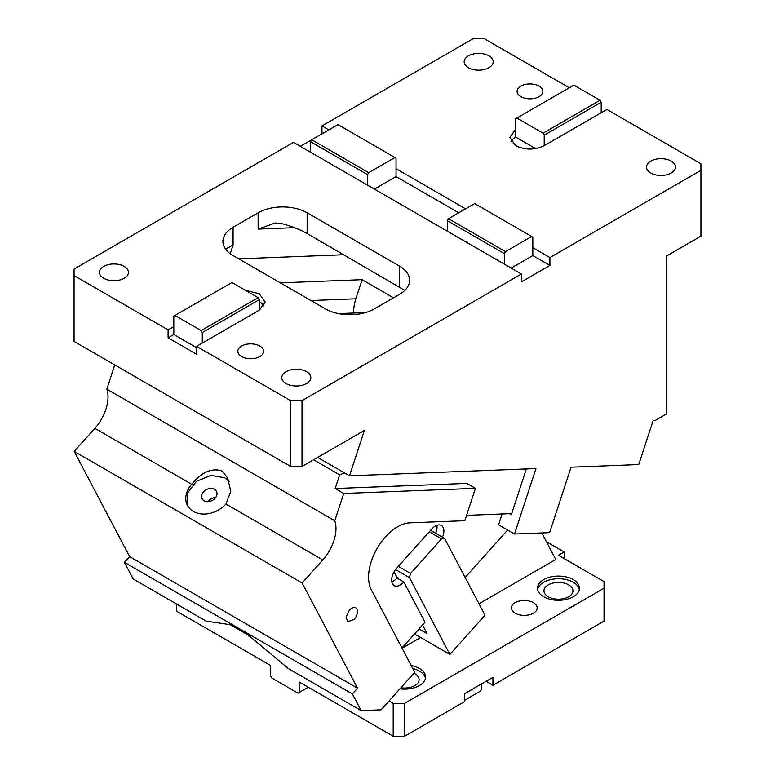 <?xml version="1.0" encoding="UTF-8"?>
<svg xmlns="http://www.w3.org/2000/svg" width="775" height="775" viewBox="0 0 775 775"><rect width="100%" height="100%" fill="white"/><g stroke="black" fill="none" stroke-linecap="round" stroke-linejoin="round"><path stroke-width="1.16" d="M511.161 268.073L532.812 255.566L549.911 265.438L521.42 281.887L521.42 273.992L302.017 400.656L302.017 466.463L364.705 430.27L364.705 431.665L363.097 431.2M535.622 148.616L515.724 137.127L515.724 118.701L573.849 85.143L600.063 100.275L601.197 102.252L601.197 112.772L606.893 109.488L700.92 163.777L700.92 236.152L666.732 255.895L666.732 413.821L655.417 420.36L653.17 420.447L638.726 464.564L571.059 467.199L549.63 532.648L514.513 534.014L535.942 468.565L349.496 475.821L363.95 431.694M700.92 170.355L549.911 257.542L549.911 265.438M521.42 273.992L293.473 142.387L74.08 269.051L74.08 275.638L168.107 329.918L173.803 326.633L173.803 334.529L168.107 337.813L196.598 354.272L196.598 346.367L290.625 400.656L302.017 400.656M196.598 346.367L259.276 310.184L265.186 301.959L259.276 293.735L245.404 290.325M241.616 356.568A12.894 7.44 180 0 1 237.838 351.308A12.894 7.44 180 0 1 245.801 344.429A12.894 7.44 180 0 1 259.848 346.037A12.894 7.44 180 0 1 263.626 351.308A12.894 7.44 180 0 1 255.673 358.186A12.894 7.44 180 0 1 241.616 356.568M286.062 383.548A14.502 8.38 180 0 1 281.819 377.628A14.502 8.38 180 0 1 290.77 369.888A14.502 8.38 180 0 1 306.58 371.709A14.502 8.38 180 0 1 310.833 377.628A14.502 8.38 180 0 1 301.872 385.369A14.502 8.38 180 0 1 286.062 383.548M103.705 278.264A14.502 8.38 180 0 1 99.462 272.345A14.502 8.38 180 0 1 108.413 264.604A14.502 8.38 180 0 1 124.223 266.426A14.502 8.38 180 0 1 128.476 272.345A14.502 8.38 180 0 1 119.515 280.085A14.502 8.38 180 0 1 103.705 278.264M233.072 255.566A34.652 20.005 180 0 1 222.919 241.422A34.652 20.005 180 0 1 233.072 227.269L258.143 212.796A34.652 20.005 180 0 1 307.152 212.796L399.464 266.096A34.652 20.005 180 0 1 409.617 280.24A34.652 20.005 180 0 1 399.464 294.384L374.393 308.867A34.652 20.005 180 0 1 325.384 308.867L233.072 255.566M302.017 466.463L290.625 466.463L290.625 400.656M290.625 466.463L74.08 341.436L74.08 275.638M363.494 430.968L364.705 431.665M349.496 475.821L317.653 457.434M526.332 468.943L511.345 514.707L509.601 513.689M514.513 534.014L498.558 524.801L502.093 513.99M569.286 87.769L484.375 38.75L472.983 38.75L321.964 125.938L328.803 129.88M374.393 189.11L396.044 176.603L396.044 168.708L465.572 208.843M532.812 255.566L532.812 247.671L549.911 257.542M601.197 112.772L544.215 145.681C534.711 150.185 525.217 150.185 515.724 145.681L509.814 137.456L515.724 129.231M650.777 172.98A14.502 8.38 180 0 1 646.524 167.061A14.502 8.38 180 0 1 655.485 159.321A14.502 8.38 180 0 1 671.295 161.142A14.502 8.38 180 0 1 675.538 167.061A14.502 8.38 180 0 1 666.587 174.801A14.502 8.38 180 0 1 650.777 172.98M468.42 67.706A14.502 8.38 180 0 1 464.167 61.777A14.502 8.38 180 0 1 473.128 54.047A14.502 8.38 180 0 1 488.938 55.858A14.502 8.38 180 0 1 493.181 61.777A14.502 8.38 180 0 1 484.23 69.517A14.502 8.38 180 0 1 468.42 67.706M520.848 96.652A12.894 7.44 180 0 1 517.07 91.392A12.894 7.44 180 0 1 525.033 84.514A12.894 7.44 180 0 1 539.08 86.132A12.894 7.44 180 0 1 542.858 91.392A12.894 7.44 180 0 1 534.895 98.27A12.894 7.44 180 0 1 520.848 96.652M168.107 329.918L168.107 337.813M321.964 133.833L321.964 125.938M300.312 146.339L311.705 139.752L368.697 172.66L394.911 157.519L337.919 124.62L311.705 139.752L310.572 141.728L367.553 174.627L368.697 172.66M202.294 343.083L202.294 332.552L259.276 299.654L259.276 310.184M263.984 305.902A20.15 11.635 0 0 0 259.276 301.63M202.294 332.552L201.151 330.576L174.937 315.444L173.803 316.103L173.803 326.633M404.792 290.422L307.152 233.575C300.012 229.545 291.613 226.242 281.964 223.665L275.202 222.968L258.143 229.09L258.143 212.796M233.072 227.269L233.072 245.026L225.573 249.104M515.724 137.127A20.15 11.635 0 0 0 511.016 141.399M601.197 102.252L544.215 135.15L544.215 145.681M396.044 176.603L458.732 212.796M196.598 347.684L173.803 334.529M174.937 315.444L231.928 282.546L258.143 297.677L259.276 299.654M201.151 330.576L258.143 297.677M516.857 118.042L543.072 133.174L544.215 135.15M600.063 100.275L543.072 133.174M396.044 168.708L396.044 158.178L394.911 157.519M310.572 152.258L310.572 141.728M367.553 185.157L367.553 174.627M532.812 247.671L532.812 237.14L474.688 203.583L448.473 218.715L505.465 251.613L531.679 236.482M447.34 231.221L447.34 220.691L504.322 253.59L505.465 251.613M504.322 264.12L504.322 253.59M448.473 218.715L447.34 220.691M393.884 572.144L398.127 578.702L403.823 581.986L425.02 622.238L401.963 647.968M397.488 577.482L396.994 578.043L398.127 578.702M435.657 533.258A12.09 6.975 120 0 0 436.897 525.334M442.496 537.211A12.09 6.975 120 0 0 441.382 525.469A12.09 6.975 120 0 0 431.723 529.083L396.606 568.269A12.09 6.975 120 0 0 394.175 585.6A12.09 6.975 120 0 0 403.823 581.986M507.635 530.052L465.136 577.472M409.917 522.834L464.826 520.703L475.414 488.347L466.87 483.406L335.168 488.531L343.722 493.472L334.781 520.771L106.834 389.166A32.24 18.61 -60 0 1 94.87 428.352L74.216 451.408L129.609 556.595L124.436 562.35L133.203 579.002L206.082 621.075L230.262 624.718L248.494 635.248L288.281 668.534L361.15 710.607L381.106 709.832L414.761 672.274L371.293 589.736A41.104 23.734 -60 0 1 385.349 537.017A41.104 23.734 -60 0 1 409.917 522.834M466.569 515.365L511.703 513.612M475.414 488.347L343.722 493.472M345.66 473.603L342.608 473.719L339.663 474.823L335.168 488.531M342.608 473.719L344.526 472.944M339.663 474.823L313.594 459.778M354.127 619.409A8.06 4.65 120 0 0 355.744 607.862A8.06 4.65 120 0 0 349.312 610.264L346.105 616.939L347.684 621.821L354.127 619.409M365.577 312.558L338.481 313.613M353.555 313.022A37.878 29.062 87.8 0 1 355.841 298.801L362.109 279.678L393.526 297.823M362.109 279.678L280.347 282.865M343.838 254.752L238.748 258.84M204.164 500.834A8.06 6.181 -27.8 0 0 213.726 499.565A8.06 6.181 -27.8 0 0 216.458 491.311A8.06 6.181 -27.8 0 0 214.491 489.306A8.06 6.181 -27.8 0 0 204.92 490.575A8.06 6.181 -27.8 0 0 202.197 498.829A8.06 6.181 -27.8 0 0 204.164 500.834M215.644 497.579A8.06 6.181 -27.8 0 0 207.816 501.706M229.206 481.507L224.818 477.787L210.955 475.375L196.385 481.382L187.347 493.239L187.705 505.872M191.745 484.288A24.18 18.552 -27.8 0 0 187.453 505.426A24.18 18.552 -27.8 0 0 193.353 511.442A24.18 18.552 152.2 0 0 225.942 504.031L230.785 491.398L227.705 478.088L222.793 471.859L221.078 470.677C211.188 467.945 201.413 472.479 191.745 484.288L94.87 428.352M334.781 520.771A32.24 18.61 -60 0 1 322.817 559.957L302.153 583.013L357.546 688.19L352.383 693.954L124.436 562.35M357.546 688.19L129.609 556.595M302.153 583.013L74.216 451.408M114.768 364.928L106.834 389.166M352.383 693.954L361.15 710.607M391.811 581.792A12.09 6.975 120 0 0 396.994 578.043M430.6 530.342L444.569 538.402L441.537 538.887L429.282 531.805M398.292 566.38L410.547 573.461L409.442 577.598L395.541 569.567M441.537 538.887L410.547 573.461M444.569 538.402L485.024 615.234L449.907 654.42L409.442 577.598M422.52 625.018L427.025 633.582L419.004 628.942M415.032 633.388L415.71 634.686L449.907 654.42M533.384 602.669A12.894 7.44 0 0 0 519.327 601.061A12.894 7.44 0 0 0 511.374 607.939A12.894 7.44 0 0 0 515.152 613.199A12.894 7.44 0 0 0 529.199 614.817A12.894 7.44 0 0 0 537.162 607.939A12.894 7.44 0 0 0 533.384 602.669M402.089 648.21L420.612 637.515M478.998 603.803L555.762 559.482L541.793 532.958M404.598 703.351L404.598 736.25L464.428 701.704L464.428 693.809L492.929 677.36L492.929 685.255L604.045 621.095L604.045 588.196L404.598 703.351L393.196 703.351L389.06 700.958M604.045 588.196L604.045 581.618L558.455 555.297L564.161 552.003L546.433 541.773M399.929 688.82A20.954 12.1 0 0 0 425.552 677.03A20.954 12.1 0 0 0 419.411 668.476A20.954 12.1 0 0 0 411.225 665.551M543.643 596.75A20.954 12.1 0 0 0 566.477 599.375A20.954 12.1 0 0 0 579.409 588.196A20.954 12.1 0 0 0 573.277 579.642A20.954 12.1 0 0 0 550.444 577.017A20.954 12.1 0 0 0 537.501 588.196A20.954 12.1 0 0 0 543.643 596.75M492.929 685.255L486.09 681.303M393.196 703.351L393.196 736.25L299.169 681.961L299.169 692.492L308.285 687.231M404.598 736.25L393.196 736.25M564.161 558.581L564.161 552.003M299.169 692.492L298.036 693.15L271.822 678.018L270.678 676.042L270.678 665.512L176.652 611.223L176.652 604.083M425.427 678.348A20.954 12.1 0 0 0 419.411 671.102A20.954 12.1 0 0 0 412.784 668.525M579.283 589.513A20.954 12.1 0 0 0 573.277 582.277A20.954 12.1 0 0 0 551.509 579.419A20.954 12.1 0 0 0 537.627 589.513M481.527 683.938L481.527 689.198L480.384 691.174L464.428 700.387M548.196 596.75A14.502 8.38 180 0 1 543.953 590.831A14.502 8.38 180 0 1 552.904 583.091A14.502 8.38 180 0 1 568.714 584.902A14.502 8.38 180 0 1 572.967 590.831A14.502 8.38 180 0 1 564.006 598.562A14.502 8.38 180 0 1 548.196 596.75M413.898 673.233A14.502 8.38 180 0 1 414.858 673.737A14.502 8.38 180 0 1 419.101 679.656A14.502 8.38 180 0 1 400.888 687.754M399.464 286.876L399.464 266.096M307.152 233.575L307.152 212.796M258.143 229.09L294.481 227.685M233.072 245.026L230.223 253.706M310.978 300.545L355.841 298.801M322.817 559.957L225.942 504.031"/></g></svg>

